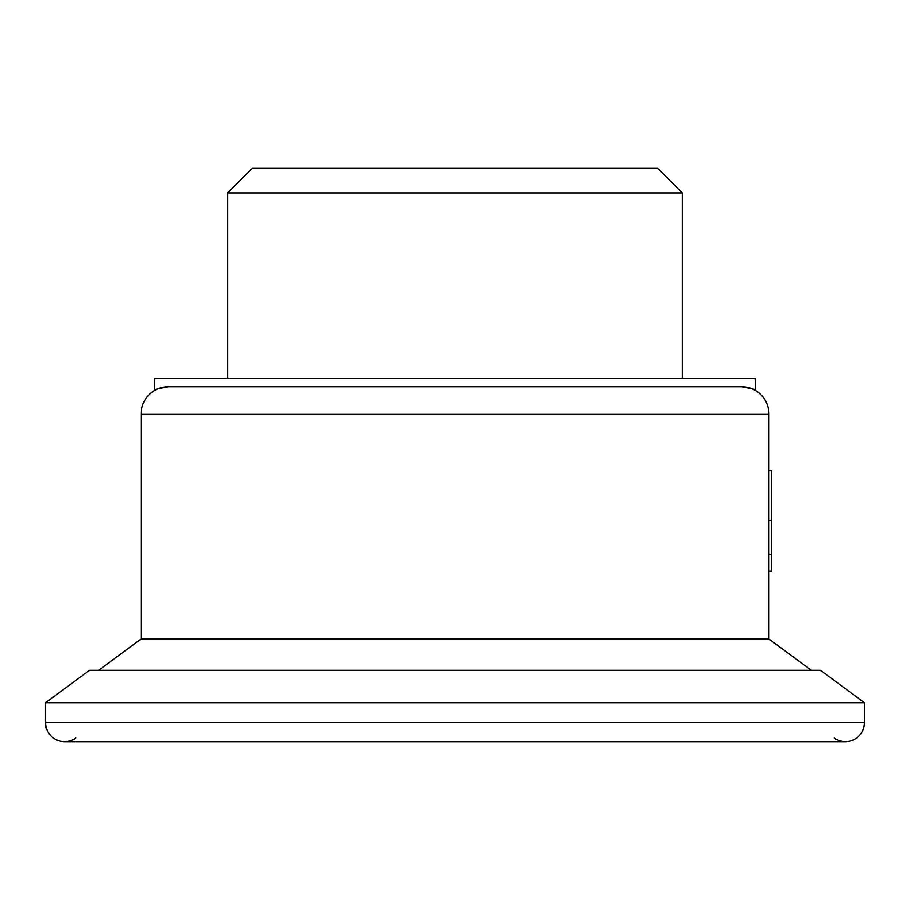 <?xml version="1.0" encoding="UTF-8"?>
<svg xmlns="http://www.w3.org/2000/svg" width="910" height="910" viewBox="0 0 910 910"><rect width="100%" height="100%" fill="white"/><g stroke="black" fill="none" stroke-linecap="round" stroke-linejoin="round"><path stroke-width="1.36" d="M864.5 702.713L820.547 670.317L89.453 670.317L45.5 702.713L864.5 702.713L864.5 722.54A19.11 19.11 0 0 1 834.049 737.919M158.124 388.741L168.35 386.75L741.65 386.75C750.705 388.138 755.255 389.355 755.3 390.413L755.3 378.56L154.7 378.56L154.7 390.413C154.745 389.355 159.295 388.138 168.35 386.75A27.3 27.3 0 0 0 141.05 414.05L141.05 639.059L768.95 639.059L811.345 670.317M751.876 388.741L741.65 386.75A27.3 27.3 0 0 1 768.95 414.05L768.95 639.059M45.5 702.713L45.5 722.54A19.11 19.11 0 0 0 75.951 737.919M227.591 192.92L252.161 168.35L657.839 168.35L682.409 192.92L227.591 192.92L227.591 378.56M864.5 722.54A19.11 19.11 0 0 1 845.39 741.65A19.11 19.11 0 0 0 864.5 722.54L45.5 722.54A19.11 19.11 0 0 0 64.61 741.65L455 741.65L64.61 741.65M141.05 414.05A27.3 27.3 0 0 1 168.35 386.75A27.3 27.3 0 0 0 141.05 414.05L768.95 414.05A27.3 27.3 0 0 0 741.65 386.75A27.3 27.3 0 0 1 768.95 414.05M141.05 639.059L98.655 670.317M768.95 554.497L771.68 554.497L771.68 571.207L768.95 571.207M771.68 554.497L771.68 520.429L768.95 520.429M771.68 520.429L771.68 470.754L768.95 470.754M682.409 192.92L682.409 378.56M455 741.65L845.39 741.65"/></g></svg>
